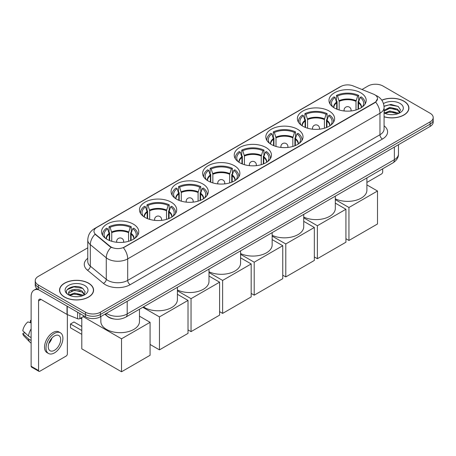 <?xml version="1.0" encoding="UTF-8"?>
<svg xmlns="http://www.w3.org/2000/svg" width="456" height="456" viewBox="0 0 456 456"><rect width="100%" height="100%" fill="white"/><g stroke="black" fill="none" stroke-linecap="round" stroke-linejoin="round"><path stroke-width="0.68" d="M234.418 165.739A18.61 10.745 0 0 0 214.138 163.408A18.61 10.745 0 0 0 202.646 173.337A18.61 10.745 0 0 0 208.101 180.935A18.61 10.745 0 0 0 228.382 183.261A18.61 10.745 0 0 0 239.867 173.337A18.61 10.745 0 0 0 234.418 165.739M329.164 111.036A18.61 10.745 0 0 0 308.883 108.71A18.61 10.745 0 0 0 297.392 118.634A18.61 10.745 0 0 0 302.847 126.232A18.61 10.745 0 0 0 323.127 128.564A18.61 10.745 0 0 0 334.613 118.634A18.61 10.745 0 0 0 329.164 111.036M297.58 129.27A18.61 10.745 0 0 0 277.299 126.945A18.61 10.745 0 0 0 265.814 136.868A18.61 10.745 0 0 0 271.263 144.466A18.61 10.745 0 0 0 291.544 146.798A18.61 10.745 0 0 0 303.029 136.868A18.61 10.745 0 0 0 297.58 129.27M265.996 147.505A18.61 10.745 0 0 0 245.716 145.173A18.61 10.745 0 0 0 234.23 155.103A18.61 10.745 0 0 0 239.679 162.701A18.61 10.745 0 0 0 259.96 165.026A18.61 10.745 0 0 0 271.451 155.103A18.61 10.745 0 0 0 265.996 147.505M202.834 183.973A18.61 10.745 0 0 0 182.554 181.642A18.61 10.745 0 0 0 171.068 191.571A18.61 10.745 0 0 0 176.518 199.169A18.61 10.745 0 0 0 196.798 201.495A18.61 10.745 0 0 0 208.284 191.571A18.61 10.745 0 0 0 202.834 183.973M171.251 202.207A18.61 10.745 0 0 0 150.97 199.876A18.61 10.745 0 0 0 139.485 209.806A18.61 10.745 0 0 0 144.934 217.398A18.61 10.745 0 0 0 165.214 219.729A18.61 10.745 0 0 0 176.706 209.806A18.61 10.745 0 0 0 171.251 202.207M133.317 224.107A18.61 10.745 0 0 0 113.037 221.781A18.61 10.745 0 0 0 101.545 231.705A18.61 10.745 0 0 0 106.995 239.303A18.61 10.745 0 0 0 127.275 241.634A18.61 10.745 0 0 0 138.766 231.705A18.61 10.745 0 0 0 133.317 224.107M360.742 92.802A18.61 10.745 0 0 0 340.461 90.476A18.61 10.745 0 0 0 328.975 100.4A18.61 10.745 0 0 0 334.425 107.998A18.61 10.745 0 0 0 354.705 110.329A18.61 10.745 0 0 0 366.197 100.4A18.61 10.745 0 0 0 360.742 92.802M374.746 94.751A9.479 5.472 0 0 0 373.481 94.141L353.035 85.876A9.479 5.472 0 0 0 340.894 86.486L96.752 227.441A9.479 5.472 0 0 0 93.976 231.312A9.479 5.472 0 0 0 95.692 234.452L110.004 246.257A9.479 5.472 0 0 0 124.477 246.987L374.746 102.492A9.479 5.472 0 0 0 377.522 98.621A9.479 5.472 0 0 0 374.746 94.751M114.319 319.04A10.534 6.082 180 0 1 107.656 316.555L104.84 314.23M384.077 116.821A17.032 9.832 0 0 0 408.907 108.083A17.032 9.832 0 0 0 403.919 101.135A17.032 9.832 0 0 0 381.786 100.166M88.601 283.182A17.032 9.832 0 0 0 70.042 281.05A17.032 9.832 0 0 0 59.525 290.136A17.032 9.832 0 0 0 64.518 297.084A17.032 9.832 0 0 0 83.072 299.216A17.032 9.832 0 0 0 93.588 290.136A17.032 9.832 0 0 0 88.601 283.182M377.522 98.621L375.664 102.11L374.746 102.777L123.411 247.75A12.289 7.096 60 0 1 127.703 258.883A14.045 8.111 180 0 1 107.844 258.883A14.045 8.111 180 0 1 106.265 257.8L90.316 244.65A14.045 8.111 180 0 1 87.774 239.998L87.774 261.499A14.045 8.111 0 0 0 90.316 266.15L106.265 279.306A14.045 8.111 0 0 0 107.844 280.389A14.045 8.111 0 0 0 127.703 280.389L379.962 134.748A14.045 8.111 0 0 0 384.077 129.014L384.077 107.513A14.045 8.111 180 0 1 379.962 113.248A12.289 7.096 -120 0 0 375.664 102.11M87.774 247.819L38.321 276.376A10.534 6.082 0 0 0 35.237 280.674L35.237 285.262A10.534 6.082 0 0 0 38.321 289.56L85.494 316.795L85.494 314.503A10.534 6.082 0 0 0 100.394 314.503L430.116 124.14A10.534 6.082 0 0 0 433.2 119.842A10.534 6.082 0 0 1 430.116 124.14L100.394 314.503A10.534 6.082 0 0 1 85.494 314.503L38.321 287.269L85.494 314.503L85.494 312.212A10.534 6.082 0 0 0 100.394 312.212L430.116 121.849A10.534 6.082 0 0 0 433.2 117.545A10.534 6.082 0 0 0 430.116 113.248L382.943 86.007A10.534 6.082 0 0 0 368.043 86.007L362.001 89.501M35.237 282.965A10.534 6.082 0 0 0 38.321 287.269A10.534 6.082 0 0 1 35.237 282.965M112.136 247.75L110.004 246.673L95.053 234.219A12.289 8.219 129.5 0 0 90.316 244.65L90.316 266.15A3.511 2.348 -50.5 0 1 87.438 270.18A17.556 10.135 180 0 1 87.774 258.284M35.237 280.674A10.534 6.082 0 0 0 38.321 284.971L85.494 312.212M85.494 316.795A10.534 6.082 0 0 0 100.394 316.795L430.116 126.432A10.534 6.082 0 0 0 433.2 122.134L433.2 117.545M384.077 116.707A16.855 9.73 0 0 0 408.736 108.083A16.855 9.73 0 0 0 403.794 101.203A16.855 9.73 0 0 0 381.849 100.263M389.977 114.604L392.622 114.678M384.716 112.923L389.823 110.973L397.489 112.763L398.419 113.51M385.183 113.413L389.823 111.885L397.655 113.789M384.077 111.783A7.934 4.583 0 0 0 385.257 113.476M384.077 110.278L389.823 107.331L397.489 109.126L399.769 112.273M384.077 111.19L389.823 108.243L397.489 110.033L399.587 112.512M384.151 112.957L384.562 113.208M384.077 112.923A11.446 6.606 0 0 0 399.975 112.757A11.446 6.606 0 0 0 399.975 103.409A11.446 6.606 0 0 0 383.467 103.603M398.686 113.396L400.482 109.879L398.213 106.459L390.98 104.413L384.003 106.168M384.796 113.276L384.077 112.432M384.026 106.379L389.202 104.846L398.059 106.356M386.677 108.944L389.202 108.488L395.523 109.03M386.677 112.586L389.202 112.13L395.523 112.672M366.898 182.428L381.45 174.027A1.756 1.015 120 0 0 382.692 171.878L382.692 168.8M64.638 297.016A16.855 9.73 0 0 0 83.009 299.125A16.855 9.73 0 0 0 93.412 290.136A16.855 9.73 0 0 0 88.475 283.256A16.855 9.73 0 0 0 70.11 281.147A16.855 9.73 0 0 0 59.702 290.136A16.855 9.73 0 0 0 64.638 297.016M74.653 296.651L77.303 296.731M69.392 294.969L74.505 293.02L82.171 294.815L83.095 295.556M69.865 295.459L74.505 293.932L82.336 295.841M69.472 295.323L68.651 293.402A7.934 4.583 0 0 0 69.933 295.522M84.445 294.325L82.171 291.173C77.406 287.622 67.602 289.811 68.651 293.402L68.622 293.054M68.674 293.516L68.89 292.923L74.505 290.29L82.171 292.085L84.269 294.559M83.368 295.448L85.164 291.925L82.895 288.505C74.864 282.737 60.591 290.341 68.833 295.003L69.238 295.254M84.651 285.462A11.446 6.606 0 0 0 68.463 285.462A11.446 6.606 0 0 0 68.463 294.81A11.446 6.606 0 0 0 84.651 294.81A11.446 6.606 0 0 0 84.651 285.462M67.157 289.657L73.878 286.898L82.736 288.403M71.358 290.996L73.878 290.54L80.205 291.082M71.358 294.639L73.878 294.177L80.205 294.724M336.688 109.109L336.688 102.788L335.04 97.459A16.08 9.285 0 0 0 332.401 106.328A16.08 9.285 0 0 0 332.812 106.932M337.098 109.275L337.098 101.517L336.477 101.152L336.477 95.418A17.556 10.135 0 0 1 358.695 95.418L357.647 96.028A16.08 9.285 0 0 0 337.525 96.028L339.173 101.352L339.173 109.987M355.999 109.987L355.999 101.352L357.647 96.028M335.314 198.833A19.312 11.149 0 0 0 355.834 200.304A19.312 11.149 0 0 0 366.898 190.226L366.898 177.92M358.695 95.418L358.695 101.152L358.074 101.517L358.074 109.275M335.04 97.459L333.991 96.854A17.556 10.135 0 0 0 330.03 103.267A17.556 10.135 0 0 0 330.081 104.048M337.525 96.028L336.477 95.418M365.091 104.048A17.556 10.135 0 0 0 365.142 103.267A17.556 10.135 0 0 0 361.18 96.854L360.132 97.459L358.598 102.115L358.479 109.109M362.36 106.932A16.08 9.285 0 0 0 362.765 106.328A16.08 9.285 0 0 0 360.132 97.459M348.948 240.466L348.948 207.497L377.505 191.013L377.505 223.981L348.948 240.466L345.922 238.716M348.948 207.497L335.314 199.625M366.898 184.891L377.505 191.013M305.11 127.344L305.11 121.022L303.457 115.693A16.08 9.285 0 0 0 300.823 124.562A16.08 9.285 0 0 0 301.228 125.166M305.514 127.509L305.514 119.746L304.893 119.386L304.893 113.652A17.556 10.135 0 0 1 327.112 113.652L326.063 114.256A16.08 9.285 0 0 0 305.942 114.256L307.589 119.586L307.589 128.221M324.415 128.221L324.415 119.586L326.063 114.256M303.736 217.067A19.312 11.149 0 0 0 324.25 218.538A19.312 11.149 0 0 0 335.314 208.455L335.314 196.154M327.112 113.652L327.112 119.386L326.49 119.746L326.49 127.509M303.457 115.693L302.408 115.089A17.556 10.135 0 0 0 298.446 121.501A17.556 10.135 0 0 0 298.498 122.282M305.942 114.256L304.893 113.652M333.507 122.282A17.556 10.135 0 0 0 333.558 121.501A17.556 10.135 0 0 0 329.597 115.089L328.548 115.693L327.015 120.35L326.895 127.344M330.777 125.166A16.08 9.285 0 0 0 331.187 124.562A16.08 9.285 0 0 0 328.548 115.693M317.37 258.7L317.37 225.731L345.922 209.247L345.922 242.216L317.37 258.7L314.338 256.95M317.37 225.731L303.736 217.86M335.314 203.119L345.922 209.247M273.526 145.578L273.526 139.257L271.879 133.927A16.08 9.285 0 0 0 269.239 142.796A16.08 9.285 0 0 0 269.644 143.401M273.936 145.743L273.936 137.98L273.309 137.621L273.309 131.887A17.556 10.135 0 0 1 295.534 131.887L294.485 132.491A16.08 9.285 0 0 0 274.358 132.491L276.011 137.82L276.011 146.45M292.832 146.45L292.832 137.82L294.485 132.491M272.152 235.302A19.312 11.149 0 0 0 292.666 236.772A19.312 11.149 0 0 0 303.736 226.689L303.736 214.388M295.534 131.887L295.534 137.621L294.907 137.98L294.907 145.743M271.879 133.927L270.83 133.323A17.556 10.135 0 0 0 266.863 139.736A17.556 10.135 0 0 0 266.92 140.516M274.358 132.491L273.309 131.887M301.923 140.516A17.556 10.135 0 0 0 301.98 139.736A17.556 10.135 0 0 0 298.013 133.323L296.964 133.927L295.431 138.578L295.317 145.578M299.199 143.401A16.08 9.285 0 0 0 299.603 142.796A16.08 9.285 0 0 0 296.964 133.927M285.787 276.935L285.787 243.966L314.338 227.481L314.338 260.45L285.787 276.935L282.76 275.185M285.787 243.966L272.152 236.094M303.736 221.354L314.338 227.481M241.942 163.812L241.942 157.491L240.295 152.161A16.08 9.285 0 0 0 237.656 161.031A16.08 9.285 0 0 0 238.066 161.635M242.353 163.978L242.353 156.214L241.731 155.855L241.731 150.121A17.556 10.135 0 0 1 263.95 150.121L262.901 150.725A16.08 9.285 0 0 0 242.78 150.725L244.427 156.055L244.427 164.684M261.254 164.684L261.254 156.055L262.901 150.725M240.568 253.536A19.312 11.149 0 0 0 261.083 255.007A19.312 11.149 0 0 0 272.152 244.923L272.152 232.623M263.95 150.121L263.95 155.855L263.329 156.214L263.329 163.978M240.295 152.161L239.246 151.557A17.556 10.135 0 0 0 235.285 157.97A17.556 10.135 0 0 0 235.336 158.751M242.78 150.725L241.731 150.121M270.345 158.751A17.556 10.135 0 0 0 270.397 157.97A17.556 10.135 0 0 0 266.435 151.557L265.386 152.161L263.853 156.813L263.733 163.812M267.615 161.635A16.08 9.285 0 0 0 268.02 161.031A16.08 9.285 0 0 0 265.386 152.161M254.203 295.169L254.203 262.2L282.76 245.71L282.76 278.684L254.203 295.169L251.176 293.419M254.203 262.2L240.568 254.323M272.152 239.588L282.76 245.71M210.364 182.047L210.364 175.72L208.711 170.396A16.08 9.285 0 0 0 206.078 179.265A16.08 9.285 0 0 0 206.482 179.869M210.769 182.212L210.769 174.448L210.148 174.089L210.148 168.355A17.556 10.135 0 0 1 232.366 168.355L231.317 168.959A16.08 9.285 0 0 0 211.196 168.959L212.844 174.289L212.844 182.919M229.67 182.919L229.67 174.289L231.317 168.959M208.99 271.77A19.312 11.149 0 0 0 229.505 273.241A19.312 11.149 0 0 0 240.568 263.158L240.568 250.857M232.366 168.355L232.366 174.089L231.745 174.448L231.745 182.212M208.711 170.396L207.662 169.786A17.556 10.135 0 0 0 203.701 176.204A17.556 10.135 0 0 0 203.752 176.985M211.196 168.959L210.148 168.355M238.762 176.985A17.556 10.135 0 0 0 238.813 176.204A17.556 10.135 0 0 0 234.851 169.786L233.803 170.396L232.269 175.047L232.15 182.047M236.031 179.869A16.08 9.285 0 0 0 236.442 179.265A16.08 9.285 0 0 0 233.803 170.396M222.625 313.403L222.625 280.429L251.176 263.944L251.176 296.919L222.625 313.403L219.592 311.653M222.625 280.429L208.99 272.557M240.568 257.822L251.176 263.944M178.78 200.281L178.78 193.954L177.133 188.624A16.08 9.285 0 0 0 174.494 197.499A16.08 9.285 0 0 0 174.899 198.103M179.191 200.446L179.191 192.683L178.564 192.324L178.564 186.589A17.556 10.135 0 0 1 200.788 186.589L199.739 187.194A16.08 9.285 0 0 0 179.613 187.194L181.266 192.523L181.266 201.153M198.086 201.153L198.086 192.523L199.739 187.194M177.407 289.999A19.312 11.149 0 0 0 197.921 291.475A19.312 11.149 0 0 0 208.99 281.392L208.99 269.091M200.788 186.589L200.788 192.324L200.161 192.683L200.161 200.446M177.133 188.624L176.084 188.02A17.556 10.135 0 0 0 172.117 194.438A17.556 10.135 0 0 0 172.174 195.219M179.613 187.194L178.564 186.589M207.178 195.219A17.556 10.135 0 0 0 207.235 194.438A17.556 10.135 0 0 0 203.268 188.02L202.219 188.624L200.686 193.281L200.572 200.281M204.453 198.103A16.08 9.285 0 0 0 204.858 197.499A16.08 9.285 0 0 0 202.219 188.624M191.041 331.632L191.041 298.663L219.592 282.178L219.592 315.147L191.041 331.632L188.014 329.887M191.041 298.663L177.407 290.791M208.99 276.057L219.592 282.178M147.197 218.515L147.197 212.188L145.549 206.859A16.08 9.285 0 0 0 142.91 215.734A16.08 9.285 0 0 0 143.321 216.332M147.607 218.68L147.607 210.917L146.986 210.558L146.986 204.824A17.556 10.135 0 0 1 169.204 204.824L168.156 205.428A16.08 9.285 0 0 0 148.035 205.428L149.682 210.757L149.682 219.387M166.508 219.387L166.508 210.757L168.156 205.428M143.475 306.911A19.312 11.149 0 0 0 144.438 307.509A19.312 11.149 0 0 0 165.482 309.926A19.312 11.149 0 0 0 177.407 299.626L177.407 287.326M169.204 204.824L169.204 210.558L168.583 210.917L168.583 218.68M145.549 206.859L144.501 206.255A17.556 10.135 0 0 0 140.539 212.673A17.556 10.135 0 0 0 140.59 213.454M148.035 205.428L146.986 204.824M175.6 213.454A17.556 10.135 0 0 0 175.651 212.673A17.556 10.135 0 0 0 171.69 206.255L170.641 206.859L169.108 211.516L168.988 218.515M172.87 216.332A16.08 9.285 0 0 0 173.274 215.734A16.08 9.285 0 0 0 170.641 206.859M159.457 349.866L159.457 316.897L188.014 300.413L188.014 333.382L159.457 349.866L150.075 344.451M159.457 316.897L142.819 307.293M177.407 294.291L188.014 300.413M109.263 240.415L109.263 234.093L107.61 228.764A16.08 9.285 0 0 0 104.971 237.633A16.08 9.285 0 0 0 105.382 238.237M109.668 240.58L109.668 232.816L109.047 232.457L109.047 226.723A17.556 10.135 0 0 1 131.265 226.723L130.216 227.333A16.08 9.285 0 0 0 110.095 227.333L111.743 232.657L111.743 241.292M128.569 241.292L128.569 232.657L130.216 227.333M100.844 316.538L100.844 321.526A19.312 11.149 0 0 0 106.499 329.414A19.312 11.149 0 0 0 127.549 331.831A19.312 11.149 0 0 0 139.468 321.526L139.468 309.225M131.265 226.723L131.265 232.457L130.644 232.816L130.644 240.58M107.61 228.764L106.561 228.16A17.556 10.135 0 0 0 102.6 234.572A17.556 10.135 0 0 0 102.651 235.353M110.095 227.333L109.047 226.723M137.661 235.353A17.556 10.135 0 0 0 137.712 234.572A17.556 10.135 0 0 0 133.75 228.16L132.702 228.764L131.168 233.421L131.049 240.415M134.93 238.237A16.08 9.285 0 0 0 135.341 237.633A16.08 9.285 0 0 0 132.702 228.764M81.795 334.356L70.498 327.835L70.498 323.994L81.795 330.514M121.524 371.771L121.524 338.802L150.075 322.318L150.075 355.287L121.524 371.771L81.795 348.834L81.795 317.501M121.524 338.802L83.209 316.681M139.468 316.19L150.075 322.318M70.498 323.994L73.975 321.987L81.795 326.502M79.846 313.534L79.846 318.624L84.252 316.082M38.846 289.862A14.045 8.111 -120 0 0 34.029 290.159A14.045 8.111 -120 0 0 31.122 296.588L31.122 366.253L38.572 370.551L38.572 300.886A3.511 2.029 60 0 1 39.296 299.278A3.511 2.029 60 0 1 41.051 299.45L67.015 314.44L67.015 306.124M38.572 370.551A1.756 1.015 120 0 0 38.931 371.355L31.487 367.057A1.756 1.015 -60 0 1 31.122 366.253M38.931 371.355A1.756 1.015 120 0 0 39.809 371.269L66.131 356.073A1.756 1.015 120 0 0 67.368 353.924L67.368 314.606M79.846 318.624A1.756 1.015 180 0 1 77.6 318.738L67.249 314.554A1.756 1.015 180 0 1 67.015 314.44M54.458 350.311A8.778 5.067 120 0 0 60.192 342.576A8.778 5.067 120 0 0 58.847 335.542A8.778 5.067 120 0 0 54.458 335.975A8.778 5.067 120 0 0 48.724 343.71A8.778 5.067 120 0 0 50.069 350.749A8.778 5.067 120 0 0 54.458 350.311M48.786 343.51A8.778 5.067 120 0 0 51.938 338.05M31.122 320.716L30.375 320.494L30.375 322.255L31.122 322.683M60.431 332.806L58.938 331.945A11.936 6.891 120 0 0 52.97 332.538A11.936 6.891 120 0 0 45.172 343.054A11.936 6.891 120 0 0 47.002 352.625L48.49 353.485A11.936 6.891 120 0 0 54.458 352.893A11.936 6.891 120 0 0 62.261 342.37A11.936 6.891 120 0 0 60.431 332.806A11.936 6.891 120 0 0 54.458 333.399A11.936 6.891 120 0 0 46.66 343.915A11.936 6.891 120 0 0 48.49 353.485M31.122 328.924A11.588 6.692 120 0 0 28.483 336.066L22.8 330.748A9.131 5.272 120 0 1 27.896 321.925L31.122 322.905M31.122 337.588L28.483 336.066M25.872 333.627L24.328 332.732L22.8 333.615L28.483 338.933L31.122 340.455M28.483 338.933A11.588 6.692 120 0 0 29.914 342.171A11.588 6.692 120 0 0 30.791 342.861L31.122 343.049M31.122 320.283A9.131 5.272 120 0 0 30.375 320.494M22.8 333.615A9.131 5.272 120 0 0 23.877 335.884L29.914 342.171M95.692 234.452L95.692 234.868M110.004 246.257L110.004 246.673M374.746 102.492L374.746 102.777M130.188 284.686A3.511 2.029 60 0 1 127.703 280.389L127.703 258.883L379.962 113.248L379.962 134.748A3.511 2.029 60 0 0 382.442 139.046L130.188 284.686A17.556 10.135 180 0 1 105.359 284.686A17.556 10.135 180 0 1 103.392 283.336L87.438 270.18M384.077 107.513C383.838 102.463 381.615 98.673 377.414 96.153L375.641 95.287A12.289 5.757 112 0 0 375.476 95.224M95.709 228.16A12.289 7.096 -120 0 0 94.438 228.638C90.231 231.163 88.014 234.948 87.774 239.998M94.438 228.638L339.862 86.942A12.289 7.096 60 0 1 340.792 86.549M111.053 247.323A12.289 8.219 129.5 0 0 106.265 257.8L106.265 279.306A3.511 2.348 -50.5 0 1 103.392 283.336M384.077 125.799A17.556 10.135 180 0 1 382.442 139.046M100.394 312.212L100.394 316.795M430.116 121.849L430.116 126.432M38.321 284.971L38.321 289.56M106.402 313.329A14.045 8.111 0 0 0 107.342 313.927A14.045 8.111 0 0 0 127.207 313.927L394.36 159.691A14.045 8.111 0 0 0 398.476 153.957C398.578 157.44 396.72 160.426 392.907 162.906L125.753 317.142A7.022 4.053 60 0 0 127.207 313.927L127.207 301.313M394.36 147.077L394.36 159.691A7.022 4.053 60 0 1 392.907 162.906M105.832 313.654A7.022 4.697 129.5 0 0 107.057 315.94L104.926 314.184M336.688 102.788A13.765 7.946 0 0 0 333.82 107.633M355.999 101.352A13.765 7.946 0 0 0 339.173 101.352M336.574 102.115A13.931 8.043 0 0 0 333.684 107.548M356.113 100.679A13.931 8.043 0 0 0 339.053 100.679M361.488 107.548A13.931 8.043 0 0 0 358.598 102.115M361.351 107.633A13.765 7.946 0 0 0 358.479 102.788M344.388 110.985A3.511 2.029 180 0 1 344.075 110.147L344.075 110.95M351.097 110.95L351.097 110.147A3.511 2.029 180 0 1 350.784 110.985M305.11 121.022A13.765 7.946 0 0 0 302.237 125.867M324.415 119.586A13.765 7.946 0 0 0 307.589 119.586M304.99 120.35A13.931 8.043 0 0 0 302.1 125.776M324.529 118.913A13.931 8.043 0 0 0 307.475 118.913M329.905 125.776A13.931 8.043 0 0 0 327.015 120.35M329.768 125.867A13.765 7.946 0 0 0 326.895 121.022M312.805 129.219A3.511 2.029 180 0 1 312.491 128.381L312.491 129.185M319.513 129.185L319.513 128.381A3.511 2.029 180 0 1 319.2 129.219M273.526 139.257A13.765 7.946 0 0 0 270.659 144.102M292.832 137.82A13.765 7.946 0 0 0 276.011 137.82M273.412 138.578A13.931 8.043 0 0 0 270.522 144.01M292.952 137.148A13.931 8.043 0 0 0 275.891 137.148M298.321 144.01A13.931 8.043 0 0 0 295.431 138.578M298.184 144.102A13.765 7.946 0 0 0 295.317 139.257M281.221 147.453A3.511 2.029 180 0 1 280.907 146.615L280.907 147.419M287.93 147.419L287.93 146.615A3.511 2.029 180 0 1 287.622 147.453M241.942 157.491A13.765 7.946 0 0 0 239.075 162.336M261.254 156.055A13.765 7.946 0 0 0 244.427 156.055M241.828 156.813A13.931 8.043 0 0 0 238.938 162.245M261.368 155.382A13.931 8.043 0 0 0 244.308 155.382M266.743 162.245A13.931 8.043 0 0 0 263.853 156.813M266.606 162.336A13.765 7.946 0 0 0 263.733 157.491M249.643 165.688A3.511 2.029 180 0 1 249.329 164.85L249.329 165.653M256.352 165.653L256.352 164.85A3.511 2.029 180 0 1 256.038 165.688M210.364 175.72A13.765 7.946 0 0 0 207.491 180.565M229.67 174.289A13.765 7.946 0 0 0 212.844 174.289M210.244 175.047A13.931 8.043 0 0 0 207.355 180.479M229.784 173.616A13.931 8.043 0 0 0 212.73 173.616M235.159 180.479A13.931 8.043 0 0 0 232.269 175.047M235.022 180.565A13.765 7.946 0 0 0 232.15 175.72M218.059 183.922A3.511 2.029 180 0 1 217.746 183.084L217.746 183.888M224.768 183.888L224.768 183.084A3.511 2.029 180 0 1 224.455 183.922M178.78 193.954A13.765 7.946 0 0 0 175.913 198.799M198.086 192.523A13.765 7.946 0 0 0 181.266 192.523M178.666 193.281A13.931 8.043 0 0 0 175.777 198.713M198.206 191.851A13.931 8.043 0 0 0 181.146 191.851M203.575 198.713A13.931 8.043 0 0 0 200.686 193.281M203.439 198.799A13.765 7.946 0 0 0 200.572 193.954M186.475 202.156A3.511 2.029 180 0 1 186.162 201.318L186.162 202.122M193.184 202.122L193.184 201.318A3.511 2.029 180 0 1 192.877 202.156M147.197 212.188A13.765 7.946 0 0 0 144.33 217.033M166.508 210.757A13.765 7.946 0 0 0 149.682 210.757M147.083 211.516A13.931 8.043 0 0 0 144.193 216.948M166.622 210.085A13.931 8.043 0 0 0 149.562 210.085M171.997 216.948A13.931 8.043 0 0 0 169.108 211.516M171.861 217.033A13.765 7.946 0 0 0 168.988 212.188M154.897 220.385A3.511 2.029 180 0 1 154.584 219.553L154.584 220.356M161.606 220.356L161.606 219.553A3.511 2.029 180 0 1 161.293 220.385M109.263 234.093A13.765 7.946 0 0 0 106.39 238.938M128.569 232.657A13.765 7.946 0 0 0 111.743 232.657M109.144 233.421A13.931 8.043 0 0 0 106.254 238.847M128.683 231.984A13.931 8.043 0 0 0 111.629 231.984M134.058 238.847A13.931 8.043 0 0 0 131.168 233.421M133.921 238.938A13.765 7.946 0 0 0 131.049 234.093M116.958 242.29A3.511 2.029 180 0 1 116.645 241.452L116.645 242.256M123.667 242.256L123.667 241.452A3.511 2.029 180 0 1 123.354 242.29M38.572 300.886L41.051 299.45M67.249 306.261L67.249 314.554M77.6 318.738L77.6 312.24M339.862 86.942L342.114 85.893M125.753 317.142C120.099 319.987 114.45 319.987 108.802 317.142L107.057 315.94M398.476 153.957L398.476 144.7M408.736 109.491L408.736 108.083M93.412 291.544L93.412 290.136M59.702 291.544L59.702 290.136M330.03 103.962L330.03 103.267M365.142 103.962L365.142 103.267M351.097 110.147A3.511 3.511 0 0 0 345.83 107.109A3.511 3.511 0 0 0 344.075 110.147M298.446 122.197L298.446 121.501M333.558 122.197L333.558 121.501M319.513 128.381A3.511 3.511 0 0 0 314.247 125.343A3.511 3.511 0 0 0 312.491 128.381M266.863 140.431L266.863 139.736M301.98 140.431L301.98 139.736M287.93 146.615A3.511 3.511 0 0 0 282.663 143.577A3.511 3.511 0 0 0 280.907 146.615M235.285 158.665L235.285 157.97M270.397 158.665L270.397 157.97M256.352 164.85A3.511 3.511 0 0 0 251.085 161.812A3.511 3.511 0 0 0 249.329 164.85M203.701 176.899L203.701 176.204M238.813 176.899L238.813 176.204M224.768 183.084A3.511 3.511 0 0 0 219.501 180.04A3.511 3.511 0 0 0 217.746 183.084M172.117 195.134L172.117 194.438M207.235 195.134L207.235 194.438M193.184 201.318A3.511 3.511 0 0 0 187.918 198.274A3.511 3.511 0 0 0 186.162 201.318M140.539 213.368L140.539 212.673M175.651 213.368L175.651 212.673M161.606 219.553A3.511 3.511 0 0 0 156.34 216.509A3.511 3.511 0 0 0 154.584 219.553M102.6 235.267L102.6 234.572M137.712 235.267L137.712 234.572M123.667 241.452A3.511 3.511 0 0 0 118.4 238.414A3.511 3.511 0 0 0 116.645 241.452M81.795 319.109L80.404 318.305M34.029 290.159L36.873 288.517"/></g></svg>
